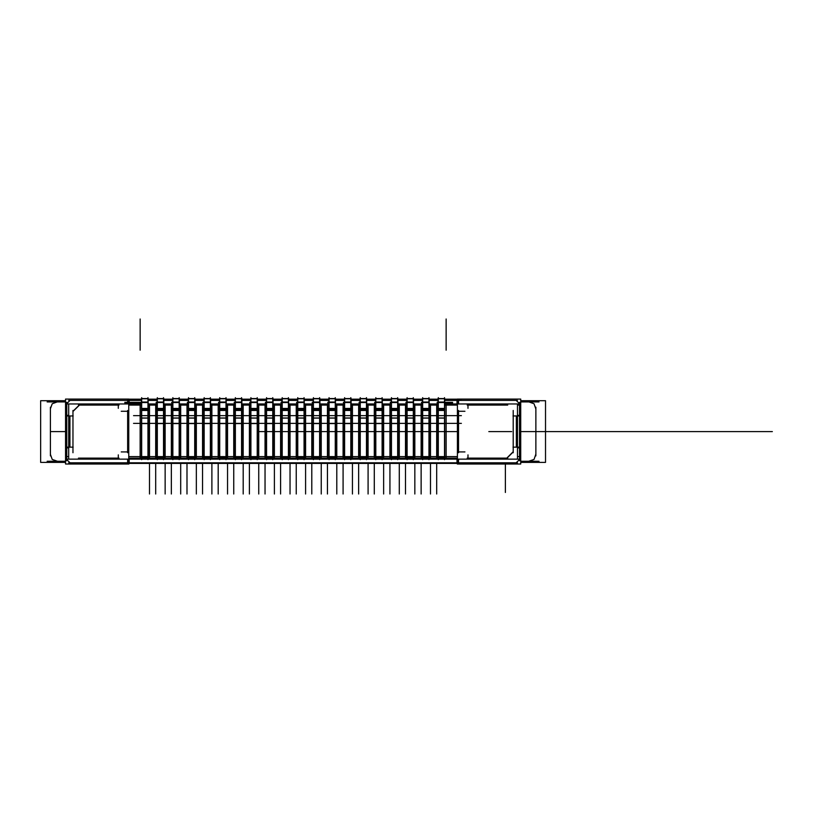 <?xml version="1.0" encoding="UTF-8"?>
<svg xmlns="http://www.w3.org/2000/svg" width="813" height="813" viewBox="0 0 813 813"><rect width="100%" height="100%" fill="white"/><g stroke="black" fill="none" stroke-linecap="round" stroke-linejoin="round"><path stroke-width="1.22" d="M438.055 408.512L438.055 402.069L444.762 402.069L444.762 408.512M438.055 409.467L438.055 410.484L444.762 410.484L444.762 409.467L438.055 409.467M438.055 417.943L438.055 423.624L444.762 423.624L444.762 417.943L438.055 417.943M422.445 408.512L422.445 402.069L429.152 402.069L429.152 408.512M422.445 409.467L422.445 410.484L429.152 410.484L429.152 409.467L422.445 409.467M422.445 417.943L422.445 423.624L429.152 423.624L429.152 417.943L422.445 417.943M406.835 408.512L406.835 402.069L413.532 402.069L413.532 408.512M406.835 409.467L406.835 410.484L413.532 410.484L413.532 409.467L406.835 409.467M406.835 417.943L406.835 423.624L413.532 423.624L413.532 417.943L406.835 417.943M391.226 408.512L391.226 402.069L397.923 402.069L397.923 408.512M391.226 409.467L391.226 410.484L397.923 410.484L397.923 409.467L391.226 409.467M391.226 417.943L391.226 423.624L397.923 423.624L397.923 417.943L391.226 417.943M375.606 408.512L375.606 402.069L382.313 402.069L382.313 408.512M375.606 409.467L375.606 410.484L382.313 410.484L382.313 409.467L375.606 409.467M375.606 417.943L375.606 423.624L382.313 423.624L382.313 417.943L375.606 417.943M359.996 408.512L359.996 402.069L366.704 402.069L366.704 408.512M359.996 409.467L359.996 410.484L366.704 410.484L366.704 409.467L359.996 409.467M359.996 417.943L359.996 423.624L366.704 423.624L366.704 417.943L359.996 417.943M344.387 408.512L344.387 402.069L351.094 402.069L351.094 408.512M344.387 409.467L344.387 410.484L351.094 410.484L351.094 409.467L344.387 409.467M344.387 417.943L344.387 423.624L351.094 423.624L351.094 417.943L344.387 417.943M328.777 408.512L328.777 402.069L335.484 402.069L335.484 408.512M328.777 409.467L328.777 410.484L335.484 410.484L335.484 409.467L328.777 409.467M328.777 417.943L328.777 423.624L335.484 423.624L335.484 417.943L328.777 417.943M313.168 408.512L313.168 402.069L319.875 402.069L319.875 408.512M313.168 409.467L313.168 410.484L319.875 410.484L319.875 409.467L313.168 409.467M313.168 417.943L313.168 423.624L319.875 423.624L319.875 417.943L313.168 417.943M297.558 408.512L297.558 402.069L304.265 402.069L304.265 408.512M297.558 409.467L297.558 410.484L304.265 410.484L304.265 409.467L297.558 409.467M297.558 417.943L297.558 423.624L304.265 423.624L304.265 417.943L297.558 417.943M281.948 408.512L281.948 402.069L288.656 402.069L288.656 408.512M281.948 409.467L281.948 410.484L288.656 410.484L288.656 409.467L281.948 409.467M281.948 417.943L281.948 423.624L288.656 423.624L288.656 417.943L281.948 417.943M266.339 408.512L266.339 402.069L273.046 402.069L273.046 408.512M266.339 409.467L266.339 410.484L273.046 410.484L273.046 409.467L266.339 409.467M266.339 417.943L266.339 423.624L273.046 423.624L273.046 417.943L266.339 417.943M250.729 408.512L250.729 402.069L257.426 402.069L257.426 408.512M250.729 409.467L250.729 410.484L257.426 410.484L257.426 409.467L250.729 409.467M250.729 417.943L250.729 423.624L257.426 423.624L257.426 417.943L250.729 417.943M235.12 408.512L235.12 402.069L241.817 402.069L241.817 408.512M235.12 409.467L235.12 410.484L241.817 410.484L241.817 409.467L235.12 409.467M235.12 417.943L235.12 423.624L241.817 423.624L241.817 417.943L235.12 417.943M219.5 408.512L219.5 402.069L226.207 402.069L226.207 408.512M219.5 409.467L219.5 410.484L226.207 410.484L226.207 409.467L219.5 409.467M219.5 417.943L219.5 423.624L226.207 423.624L226.207 417.943L219.5 417.943M203.89 408.512L203.89 402.069L210.597 402.069L210.597 408.512M203.89 409.467L203.89 410.484L210.597 410.484L210.597 409.467L203.89 409.467M203.89 417.943L203.89 423.624L210.597 423.624L210.597 417.943L203.89 417.943M188.281 408.512L188.281 402.069L194.988 402.069L194.988 408.512M188.281 409.467L188.281 410.484L194.988 410.484L194.988 409.467L188.281 409.467M188.281 417.943L188.281 423.624L194.988 423.624L194.988 417.943L188.281 417.943M172.671 408.512L172.671 402.069L179.378 402.069L179.378 408.512M172.671 409.467L172.671 410.484L179.378 410.484L179.378 409.467L172.671 409.467M172.671 417.943L172.671 423.624L179.378 423.624L179.378 417.943L172.671 417.943M157.061 408.512L157.061 402.069L163.769 402.069L163.769 408.512M157.061 409.467L157.061 410.484L163.769 410.484L163.769 409.467L157.061 409.467M157.061 417.943L157.061 423.624L163.769 423.624L163.769 417.943L157.061 417.943M141.452 408.512L141.452 402.069L148.159 402.069L148.159 408.512M141.452 409.467L141.452 410.484L148.159 410.484L148.159 409.467L141.452 409.467M141.452 417.943L141.452 423.624L148.159 423.624L148.159 417.943L141.452 417.943M517.495 415.352L519.456 415.352L519.456 415.982M517.495 447.821L519.456 447.821L519.456 447.201M68.719 447.821L66.747 447.821L66.757 447.201M68.719 415.352L66.747 415.352L66.757 415.982M528.989 401.957L534.019 403.756L535.818 408.787M50.386 408.787L52.184 403.756L57.215 401.957M57.215 461.215L52.184 459.416L50.386 454.396M535.818 454.396L534.019 459.416L528.989 461.215M128.85 400.372L141.452 400.372M148.159 400.372L157.061 400.372M163.769 400.372L172.671 400.372M179.378 400.372L188.281 400.372M194.988 400.372L203.89 400.372M210.597 400.372L219.5 400.372M226.207 400.372L235.12 400.372M241.817 400.372L250.729 400.372M257.426 400.372L266.339 400.372M273.046 400.372L281.948 400.372M288.656 400.372L297.558 400.372M304.265 400.372L313.168 400.372M319.875 400.372L328.777 400.372M335.484 400.372L344.387 400.372M351.094 400.372L359.996 400.372M366.704 400.372L375.606 400.372M382.313 400.372L391.226 400.372M397.923 400.372L406.835 400.372M413.532 400.372L422.445 400.372M429.152 400.372L438.055 400.372M444.762 400.372L457.363 400.372M457.363 399.772L444.762 399.772M438.055 399.772L429.152 399.772M422.445 399.772L413.532 399.772M406.835 399.772L397.923 399.772M391.226 399.772L382.313 399.772M375.606 399.772L366.704 399.772M359.996 399.772L351.094 399.772M344.387 399.772L335.484 399.772M328.777 399.772L319.875 399.772M313.168 399.772L304.265 399.772M297.558 399.772L288.656 399.772M281.948 399.772L273.046 399.772M266.339 399.772L257.426 399.772M250.729 399.772L241.817 399.772M235.12 399.772L226.207 399.772M219.5 399.772L210.597 399.772M203.89 399.772L194.988 399.772M188.281 399.772L179.378 399.772M172.671 399.772L163.769 399.772M157.061 399.772L148.159 399.772M141.452 399.772L128.85 399.772M457.018 403.99L457.018 399.772M128.85 399.213L141.452 399.213M148.159 399.213L157.061 399.213M163.769 399.213L172.671 399.213M179.378 399.213L188.281 399.213M194.988 399.213L203.89 399.213M210.597 399.213L219.5 399.213M226.207 399.213L235.12 399.213M241.817 399.213L250.729 399.213M257.426 399.213L266.339 399.213M273.046 399.213L281.948 399.213M288.656 399.213L297.558 399.213M304.265 399.213L313.168 399.213M319.875 399.213L328.777 399.213M335.484 399.213L344.387 399.213M351.094 399.213L359.996 399.213M366.704 399.213L375.606 399.213M382.313 399.213L391.226 399.213M397.923 399.213L406.835 399.213M413.532 399.213L422.445 399.213M429.152 399.213L438.055 399.213M444.762 399.213L457.363 399.213M457.424 458.126L128.789 458.126M457.018 459.193L457.018 463.41M129.196 463.41L129.196 459.193M128.85 462.81L457.363 462.81M128.85 463.41L457.363 463.41M520.391 405.047L517.495 405.047M457.424 405.047L444.762 405.047M438.055 405.047L429.152 405.047M422.445 405.047L413.532 405.047M406.835 405.047L397.923 405.047M391.226 405.047L382.313 405.047M375.606 405.047L366.704 405.047M359.996 405.047L351.094 405.047M344.387 405.047L335.484 405.047M328.777 405.047L319.875 405.047M313.168 405.047L304.265 405.047M297.558 405.047L288.656 405.047M281.948 405.047L273.046 405.047M266.339 405.047L257.426 405.047M250.729 405.047L241.817 405.047M235.12 405.047L226.207 405.047M219.5 405.047L210.597 405.047M203.89 405.047L194.988 405.047M188.281 405.047L179.378 405.047M172.671 405.047L163.769 405.047M157.061 405.047L148.159 405.047M141.452 405.047L128.789 405.047M140.121 458.126L140.121 405.047M520.391 403.99L520.391 459.193L517.495 459.193L517.495 403.99L520.391 403.99L520.391 459.193L65.812 459.193L65.812 403.99L65.812 459.193L68.719 459.193L68.719 403.99L65.812 403.99L128.789 403.99L128.789 459.193L457.424 459.193L457.424 403.99L444.762 403.99L520.391 403.99M438.055 403.99L429.152 403.99L438.055 403.99M422.445 403.99L413.532 403.99L422.445 403.99M406.835 403.99L397.923 403.99L406.835 403.99M391.226 403.99L382.313 403.99L391.226 403.99M375.606 403.99L366.704 403.99L375.606 403.99M359.996 403.99L351.094 403.99L359.996 403.99M344.387 403.99L335.484 403.99L344.387 403.99M328.777 403.99L319.875 403.99L328.777 403.99M313.168 403.99L304.265 403.99L313.168 403.99M297.558 403.99L288.656 403.99L297.558 403.99M281.948 403.99L273.046 403.99L281.948 403.99M266.339 403.99L257.426 403.99L266.339 403.99M250.729 403.99L241.817 403.99L250.729 403.99M235.12 403.99L226.207 403.99L235.12 403.99M219.5 403.99L210.597 403.99L219.5 403.99M203.89 403.99L194.988 403.99L203.89 403.99M188.281 403.99L179.378 403.99L188.281 403.99M172.671 403.99L163.769 403.99L172.671 403.99M157.061 403.99L148.159 403.99L157.061 403.99M141.452 403.99L128.789 403.99L141.452 403.99M446.093 405.047L446.093 458.126M129.196 399.772L129.196 403.99M436.723 458.126L436.723 405.047M437.323 403.99L437.323 459.193L429.874 459.193L429.874 403.99M430.473 405.047L430.473 458.126M421.114 458.126L421.114 405.047M421.713 403.99L421.713 459.193L414.264 459.193L414.264 403.99M414.864 405.047L414.864 458.126M405.504 458.126L405.504 405.047M406.104 403.99L406.104 459.193L398.655 459.193L398.655 403.99M399.254 405.047L399.254 458.126M389.894 458.126L389.894 405.047M390.494 403.99L390.494 459.193L383.045 459.193L383.045 403.99M383.645 405.047L383.645 458.126M374.275 458.126L374.275 405.047M374.884 403.99L374.884 459.193L367.435 459.193L367.435 403.99M368.035 405.047L368.035 458.126M358.665 458.126L358.665 405.047M359.265 403.99L359.265 459.193L351.826 459.193L351.826 403.99M352.425 405.047L352.425 458.126M343.056 458.126L343.056 405.047M343.655 403.99L343.655 459.193L336.216 459.193L336.216 403.99M336.816 405.047L336.816 458.126M327.446 458.126L327.446 405.047M328.046 403.99L328.046 459.193L320.607 459.193L320.607 403.99M321.206 405.047L321.206 458.126M311.836 458.126L311.836 405.047M312.436 403.99L312.436 459.193L304.997 459.193L304.997 403.99M305.597 405.047L305.597 458.126M296.227 458.126L296.227 405.047M296.826 403.99L296.826 459.193L289.387 459.193L289.387 403.99M289.987 405.047L289.987 458.126M280.617 458.126L280.617 405.047M281.217 403.99L281.217 459.193L273.768 459.193L273.768 403.99M274.367 405.047L274.367 458.126M265.008 458.126L265.008 405.047M265.607 403.99L265.607 459.193L258.158 459.193L258.158 403.99M258.758 405.047L258.758 458.126M249.398 458.126L249.398 405.047M249.998 403.99L249.998 459.193L242.548 459.193L242.548 403.99M243.148 405.047L243.148 458.126M233.788 458.126L233.788 405.047M234.388 403.99L234.388 459.193L226.939 459.193L226.939 403.99M227.538 405.047L227.538 458.126M218.179 458.126L218.179 405.047M218.778 403.99L218.778 459.193L211.329 459.193L211.329 403.99M211.929 405.047L211.929 458.126M202.559 458.126L202.559 405.047M203.159 403.99L203.159 459.193L195.72 459.193L195.72 403.99M196.319 405.047L196.319 458.126M186.949 458.126L186.949 405.047M187.549 403.99L187.549 459.193L180.11 459.193L180.11 403.99M180.71 405.047L180.71 458.126M171.34 458.126L171.34 405.047M171.939 403.99L171.939 459.193L164.5 459.193L164.5 403.99M165.1 405.047L165.1 458.126M155.73 458.126L155.73 405.047M156.33 403.99L156.33 459.193L148.891 459.193L148.891 403.99M149.49 405.047L149.49 458.126M47.144 461.245L65.538 461.245L47.144 461.245M520.676 461.245L539.07 461.245L520.676 461.245M520.676 400.738L545.564 400.738L545.564 462.434L520.676 462.434M65.538 400.738L40.65 400.738L40.65 462.434L65.538 462.434M520.391 456.571L517.495 456.571L520.391 456.571M457.424 456.571L128.789 456.571L457.424 456.571M68.719 456.571L65.812 456.571L68.719 456.571M47.144 401.927L65.538 401.927M520.676 401.927L539.07 401.927M50.355 455.941L50.355 407.242M535.848 407.242L535.848 455.941M444.528 459.66L444.528 397.618M438.278 459.66L438.278 397.618M444.762 398.807L438.055 398.807M444.762 398.573L438.055 398.573L438.055 402.526L444.762 402.526L444.762 398.573M444.528 402.293L438.278 402.293L444.528 402.293M444.762 409.528L444.762 408.461L438.055 408.461L438.055 409.528M438.278 408.492L444.528 408.492L438.278 408.492M444.528 409.498L438.278 409.498L444.528 409.498M444.762 410.199L444.762 418.217M438.055 410.199L438.055 418.217M438.278 410.362L444.528 410.362L438.278 410.362M444.528 418.055L438.278 418.055L444.528 418.055M444.762 422.719L444.762 457.577L438.055 457.577L438.055 422.719M444.528 456.906L438.278 456.906L444.528 456.906M438.278 423.39L444.528 423.39L438.278 423.39M428.918 459.66L428.918 397.618M422.669 459.66L422.669 397.618M429.152 398.807L422.445 398.807M429.152 398.573L422.445 398.573L422.445 402.526L429.152 402.526L429.152 398.573M428.918 402.293L422.669 402.293L428.918 402.293M429.152 409.528L429.152 408.461L422.445 408.461L422.445 409.528M422.669 408.492L428.918 408.492L422.669 408.492M428.918 409.498L422.669 409.498L428.918 409.498M429.152 410.199L429.152 418.217M422.445 410.199L422.445 418.217M422.669 410.362L428.918 410.362L422.669 410.362M428.918 418.055L422.669 418.055L428.918 418.055M429.152 422.719L429.152 457.577L422.445 457.577L422.445 422.719M428.918 456.906L422.669 456.906L428.918 456.906M422.669 423.39L428.918 423.39L422.669 423.39M413.309 459.66L413.309 397.618M407.059 459.66L407.059 397.618M413.532 398.807L406.835 398.807M413.532 398.573L406.835 398.573L406.835 402.526L413.532 402.526L413.532 398.573M413.309 402.293L407.059 402.293L413.309 402.293M413.532 409.528L413.532 408.461L406.835 408.461L406.835 409.528M407.059 408.492L413.309 408.492L407.059 408.492M413.309 409.498L407.059 409.498L413.309 409.498M413.532 410.199L413.532 418.217M406.835 410.199L406.835 418.217M407.059 410.362L413.309 410.362L407.059 410.362M413.309 418.055L407.059 418.055L413.309 418.055M413.532 422.719L413.532 457.577L406.835 457.577L406.835 422.719M413.309 456.906L407.059 456.906L413.309 456.906M407.059 423.39L413.309 423.39L407.059 423.39M397.699 459.66L397.699 397.618M391.449 459.66L391.449 397.618M397.923 398.807L391.226 398.807M397.923 398.573L391.226 398.573L391.226 402.526L397.923 402.526L397.923 398.573M397.699 402.293L391.449 402.293L397.699 402.293M397.923 409.528L397.923 408.461L391.226 408.461L391.226 409.528M391.449 408.492L397.699 408.492L391.449 408.492M397.699 409.498L391.449 409.498L397.699 409.498M397.923 410.199L397.923 418.217M391.226 410.199L391.226 418.217M391.449 410.362L397.699 410.362L391.449 410.362M397.699 418.055L391.449 418.055L397.699 418.055M397.923 422.719L397.923 457.577L391.226 457.577L391.226 422.719M397.699 456.906L391.449 456.906L397.699 456.906M391.449 423.39L397.699 423.39L391.449 423.39M382.09 459.66L382.09 397.618M375.84 459.66L375.84 397.618M382.313 398.807L375.606 398.807M382.313 398.573L375.606 398.573L375.606 402.526L382.313 402.526L382.313 398.573M382.09 402.293L375.84 402.293L382.09 402.293M382.313 409.528L382.313 408.461L375.606 408.461L375.606 409.528M375.84 408.492L382.09 408.492L375.84 408.492M382.09 409.498L375.84 409.498L382.09 409.498M382.313 410.199L382.313 418.217M375.606 410.199L375.606 418.217M375.84 410.362L382.09 410.362L375.84 410.362M382.09 418.055L375.84 418.055L382.09 418.055M382.313 422.719L382.313 457.577L375.606 457.577L375.606 422.719M382.09 456.906L375.84 456.906L382.09 456.906M375.84 423.39L382.09 423.39L375.84 423.39M366.47 459.66L366.47 397.618M360.23 459.66L360.23 397.618M366.704 398.807L359.996 398.807M366.704 398.573L359.996 398.573L359.996 402.526L366.704 402.526L366.704 398.573M366.47 402.293L360.23 402.293L366.47 402.293M366.704 409.528L366.704 408.461L359.996 408.461L359.996 409.528M360.23 408.492L366.47 408.492L360.23 408.492M366.47 409.498L360.23 409.498L366.47 409.498M366.704 410.199L366.704 418.217M359.996 410.199L359.996 418.217M360.23 410.362L366.47 410.362L360.23 410.362M366.47 418.055L360.23 418.055L366.47 418.055M366.704 422.719L366.704 457.577L359.996 457.577L359.996 422.719M366.47 456.906L360.23 456.906L366.47 456.906M360.23 423.39L366.47 423.39L360.23 423.39M350.86 459.66L350.86 397.618M344.621 459.66L344.621 397.618M351.094 398.807L344.387 398.807M351.094 398.573L344.387 398.573L344.387 402.526L351.094 402.526L351.094 398.573M350.86 402.293L344.621 402.293L350.86 402.293M351.094 409.528L351.094 408.461L344.387 408.461L344.387 409.528M344.621 408.492L350.86 408.492L344.621 408.492M350.86 409.498L344.621 409.498L350.86 409.498M351.094 410.199L351.094 418.217M344.387 410.199L344.387 418.217M344.621 410.362L350.86 410.362L344.621 410.362M350.86 418.055L344.621 418.055L350.86 418.055M351.094 422.719L351.094 457.577L344.387 457.577L344.387 422.719M350.86 456.906L344.621 456.906L350.86 456.906M344.621 423.39L350.86 423.39L344.621 423.39M335.251 459.66L335.251 397.618M329.011 459.66L329.011 397.618M335.484 398.807L328.777 398.807M335.484 398.573L328.777 398.573L328.777 402.526L335.484 402.526L335.484 398.573M335.251 402.293L329.011 402.293L335.251 402.293M335.484 409.528L335.484 408.461L328.777 408.461L328.777 409.528M329.011 408.492L335.251 408.492L329.011 408.492M335.251 409.498L329.011 409.498L335.251 409.498M335.484 410.199L335.484 418.217M328.777 410.199L328.777 418.217M329.011 410.362L335.251 410.362L329.011 410.362M335.251 418.055L329.011 418.055L335.251 418.055M335.484 422.719L335.484 457.577L328.777 457.577L328.777 422.719M335.251 456.906L329.011 456.906L335.251 456.906M329.011 423.39L335.251 423.39L329.011 423.39M319.641 459.66L319.641 397.618M313.401 459.66L313.401 397.618M319.875 398.807L313.168 398.807M319.875 398.573L313.168 398.573L313.168 402.526L319.875 402.526L319.875 398.573M319.641 402.293L313.401 402.293L319.641 402.293M319.875 409.528L319.875 408.461L313.168 408.461L313.168 409.528M313.401 408.492L319.641 408.492L313.401 408.492M319.641 409.498L313.401 409.498L319.641 409.498M319.875 410.199L319.875 418.217M313.168 410.199L313.168 418.217M313.401 410.362L319.641 410.362L313.401 410.362M319.641 418.055L313.401 418.055L319.641 418.055M319.875 422.719L319.875 457.577L313.168 457.577L313.168 422.719M319.641 456.906L313.401 456.906L319.641 456.906M313.401 423.39L319.641 423.39L313.401 423.39M304.032 459.66L304.032 397.618M297.792 459.66L297.792 397.618M304.265 398.807L297.558 398.807M304.265 398.573L297.558 398.573L297.558 402.526L304.265 402.526L304.265 398.573M304.032 402.293L297.792 402.293L304.032 402.293M304.265 409.528L304.265 408.461L297.558 408.461L297.558 409.528M297.792 408.492L304.032 408.492L297.792 408.492M304.032 409.498L297.792 409.498L304.032 409.498M304.265 410.199L304.265 418.217M297.558 410.199L297.558 418.217M297.792 410.362L304.032 410.362L297.792 410.362M304.032 418.055L297.792 418.055L304.032 418.055M304.265 422.719L304.265 457.577L297.558 457.577L297.558 422.719M304.032 456.906L297.792 456.906L304.032 456.906M297.792 423.39L304.032 423.39L297.792 423.39M288.422 459.66L288.422 397.618M282.182 459.66L282.182 397.618M288.656 398.807L281.948 398.807M288.656 398.573L281.948 398.573L281.948 402.526L288.656 402.526L288.656 398.573M288.422 402.293L282.182 402.293L288.422 402.293M288.656 409.528L288.656 408.461L281.948 408.461L281.948 409.528M282.182 408.492L288.422 408.492L282.182 408.492M288.422 409.498L282.182 409.498L288.422 409.498M288.656 410.199L288.656 418.217M281.948 410.199L281.948 418.217M282.182 410.362L288.422 410.362L282.182 410.362M288.422 418.055L282.182 418.055L288.422 418.055M288.656 422.719L288.656 457.577L281.948 457.577L281.948 422.719M288.422 456.906L282.182 456.906L288.422 456.906M282.182 423.39L288.422 423.39L282.182 423.39M272.812 459.66L272.812 397.618M266.562 459.66L266.562 397.618M273.046 398.807L266.339 398.807M273.046 398.573L266.339 398.573L266.339 402.526L273.046 402.526L273.046 398.573M272.812 402.293L266.562 402.293L272.812 402.293M273.046 409.528L273.046 408.461L266.339 408.461L266.339 409.528M266.562 408.492L272.812 408.492L266.562 408.492M272.812 409.498L266.562 409.498L272.812 409.498M273.046 410.199L273.046 418.217M266.339 410.199L266.339 418.217M266.562 410.362L272.812 410.362L266.562 410.362M272.812 418.055L266.562 418.055L272.812 418.055M273.046 422.719L273.046 457.577L266.339 457.577L266.339 422.719M272.812 456.906L266.562 456.906L272.812 456.906M266.562 423.39L272.812 423.39L266.562 423.39M257.203 459.66L257.203 397.618M250.953 459.66L250.953 397.618M257.426 398.807L250.729 398.807M257.426 398.573L250.729 398.573L250.729 402.526L257.426 402.526L257.426 398.573M257.203 402.293L250.953 402.293L257.203 402.293M257.426 409.528L257.426 408.461L250.729 408.461L250.729 409.528M250.953 408.492L257.203 408.492L250.953 408.492M257.203 409.498L250.953 409.498L257.203 409.498M257.426 410.199L257.426 418.217M250.729 410.199L250.729 418.217M250.953 410.362L257.203 410.362L250.953 410.362M257.203 418.055L250.953 418.055L257.203 418.055M257.426 422.719L257.426 457.577L250.729 457.577L250.729 422.719M257.203 456.906L250.953 456.906L257.203 456.906M250.953 423.39L257.203 423.39L250.953 423.39M241.593 459.66L241.593 397.618M235.343 459.66L235.343 397.618M241.817 398.807L235.12 398.807M241.817 398.573L235.12 398.573L235.12 402.526L241.817 402.526L241.817 398.573M241.593 402.293L235.343 402.293L241.593 402.293M241.817 409.528L241.817 408.461L235.12 408.461L235.12 409.528M235.343 408.492L241.593 408.492L235.343 408.492M241.593 409.498L235.343 409.498L241.593 409.498M241.817 410.199L241.817 418.217M235.12 410.199L235.12 418.217M235.343 410.362L241.593 410.362L235.343 410.362M241.593 418.055L235.343 418.055L241.593 418.055M241.817 422.719L241.817 457.577L235.12 457.577L235.12 422.719M241.593 456.906L235.343 456.906L241.593 456.906M235.343 423.39L241.593 423.39L235.343 423.39M225.984 459.66L225.984 397.618M219.734 459.66L219.734 397.618M226.207 398.807L219.5 398.807M226.207 398.573L219.5 398.573L219.5 402.526L226.207 402.526L226.207 398.573M225.984 402.293L219.734 402.293L225.984 402.293M226.207 409.528L226.207 408.461L219.5 408.461L219.5 409.528M219.734 408.492L225.984 408.492L219.734 408.492M225.984 409.498L219.734 409.498L225.984 409.498M226.207 410.199L226.207 418.217M219.5 410.199L219.5 418.217M219.734 410.362L225.984 410.362L219.734 410.362M225.984 418.055L219.734 418.055L225.984 418.055M226.207 422.719L226.207 457.577L219.5 457.577L219.5 422.719M225.984 456.906L219.734 456.906L225.984 456.906M219.734 423.39L225.984 423.39L219.734 423.39M210.364 459.66L210.364 397.618M204.124 459.66L204.124 397.618M210.597 398.807L203.89 398.807M210.597 398.573L203.89 398.573L203.89 402.526L210.597 402.526L210.597 398.573M210.364 402.293L204.124 402.293L210.364 402.293M210.597 409.528L210.597 408.461L203.89 408.461L203.89 409.528M204.124 408.492L210.364 408.492L204.124 408.492M210.364 409.498L204.124 409.498L210.364 409.498M210.597 410.199L210.597 418.217M203.89 410.199L203.89 418.217M204.124 410.362L210.364 410.362L204.124 410.362M210.364 418.055L204.124 418.055L210.364 418.055M210.597 422.719L210.597 457.577L203.89 457.577L203.89 422.719M210.364 456.906L204.124 456.906L210.364 456.906M204.124 423.39L210.364 423.39L204.124 423.39M194.754 459.66L194.754 397.618M188.514 459.66L188.514 397.618M194.988 398.807L188.281 398.807M194.988 398.573L188.281 398.573L188.281 402.526L194.988 402.526L194.988 398.573M194.754 402.293L188.514 402.293L194.754 402.293M194.988 409.528L194.988 408.461L188.281 408.461L188.281 409.528M188.514 408.492L194.754 408.492L188.514 408.492M194.754 409.498L188.514 409.498L194.754 409.498M194.988 410.199L194.988 418.217M188.281 410.199L188.281 418.217M188.514 410.362L194.754 410.362L188.514 410.362M194.754 418.055L188.514 418.055L194.754 418.055M194.988 422.719L194.988 457.577L188.281 457.577L188.281 422.719M194.754 456.906L188.514 456.906L194.754 456.906M188.514 423.39L194.754 423.39L188.514 423.39M179.145 459.66L179.145 397.618M172.905 459.66L172.905 397.618M179.378 398.807L172.671 398.807M179.378 398.573L172.671 398.573L172.671 402.526L179.378 402.526L179.378 398.573M179.145 402.293L172.905 402.293L179.145 402.293M179.378 409.528L179.378 408.461L172.671 408.461L172.671 409.528M172.905 408.492L179.145 408.492L172.905 408.492M179.145 409.498L172.905 409.498L179.145 409.498M179.378 410.199L179.378 418.217M172.671 410.199L172.671 418.217M172.905 410.362L179.145 410.362L172.905 410.362M179.145 418.055L172.905 418.055L179.145 418.055M179.378 422.719L179.378 457.577L172.671 457.577L172.671 422.719M179.145 456.906L172.905 456.906L179.145 456.906M172.905 423.39L179.145 423.39L172.905 423.39M163.535 459.66L163.535 397.618M157.295 459.66L157.295 397.618M163.769 398.807L157.061 398.807M163.769 398.573L157.061 398.573L157.061 402.526L163.769 402.526L163.769 398.573M163.535 402.293L157.295 402.293L163.535 402.293M163.769 409.528L163.769 408.461L157.061 408.461L157.061 409.528M157.295 408.492L163.535 408.492L157.295 408.492M163.535 409.498L157.295 409.498L163.535 409.498M163.769 410.199L163.769 418.217M157.061 410.199L157.061 418.217M157.295 410.362L163.535 410.362L157.295 410.362M163.535 418.055L157.295 418.055L163.535 418.055M163.769 422.719L163.769 457.577L157.061 457.577L157.061 422.719M163.535 456.906L157.295 456.906L163.535 456.906M157.295 423.39L163.535 423.39L157.295 423.39M147.925 459.66L147.925 397.618M141.686 459.66L141.686 397.618M148.159 398.807L141.452 398.807M148.159 398.573L141.452 398.573L141.452 402.526L148.159 402.526L148.159 398.573M147.925 402.293L141.686 402.293L147.925 402.293M148.159 409.528L148.159 408.461L141.452 408.461L141.452 409.528M141.686 408.492L147.925 408.492L141.686 408.492M147.925 409.498L141.686 409.498L147.925 409.498M148.159 410.199L148.159 418.217M141.452 410.199L141.452 418.217M141.686 410.362L147.925 410.362L141.686 410.362M147.925 418.055L141.686 418.055L147.925 418.055M148.159 422.719L148.159 457.577L141.452 457.577L141.452 422.719M147.925 456.906L141.686 456.906L147.925 456.906M141.686 423.39L147.925 423.39L141.686 423.39M457.424 462.81L517.495 462.81M458.573 459.193L458.573 462.963M458.573 400.209L458.573 403.99M517.495 400.372L457.424 400.372M519.456 460.808L519.456 402.364L519.456 460.808M516.184 462.81L519.456 459.528M520.676 464.06L457.363 464.06L457.363 459.193L457.363 464.06L520.676 464.06L520.676 399.122L457.363 399.122L457.363 403.99L457.363 399.122L520.676 399.122L520.676 464.06M519.456 403.644L516.184 400.372M519.619 415.982L513.054 415.982M516.336 447.201L516.336 415.982M519.619 447.201L513.054 447.201M506.773 458.126L513.206 451.682M506.966 458.126L513.216 451.886M507.749 458.126L467.16 458.126M467.942 458.288L467.942 454.853M464.975 451.886L458.42 451.886M458.573 410.484L458.573 452.699M458.42 411.297L464.975 411.297M467.942 408.329L467.942 404.894M507.749 405.047L467.16 405.047M513.216 410.484L513.216 452.699L513.216 410.484M128.789 400.372L68.719 400.372M127.631 403.99L127.631 400.209M127.631 462.963L127.631 459.193M68.719 462.81L128.789 462.81M66.747 402.364L66.747 460.808L66.747 402.364M70.03 400.372L66.757 403.644M65.538 399.122L128.85 399.122L128.85 403.99L128.85 399.122L65.538 399.122L65.538 464.06L128.85 464.06L128.85 459.193L128.85 464.06L65.538 464.06L65.538 399.122M66.757 459.528L70.03 462.81M66.595 447.201L73.15 447.201M69.877 415.982L69.877 447.201M66.595 415.982L73.15 415.982M79.44 405.057L72.997 411.49M79.237 405.047L72.997 411.297M78.455 405.047L119.044 405.047M118.261 404.894L118.261 408.329M121.228 411.297L127.793 411.297M127.631 452.699L127.631 410.484M127.793 451.886L121.228 451.886M118.261 454.853L118.261 458.288M78.455 458.126L119.044 458.126M72.997 452.699L72.997 410.484L72.997 452.699M675.562 431.591L519.456 431.591L675.562 431.591M457.424 431.591L347.74 431.591L457.424 431.591M299.723 431.591L286.481 431.591L299.723 431.591M639.658 431.591L545.564 431.591L639.658 431.591M522.576 431.591L605.319 431.591L522.576 431.591M538.196 431.591L531.946 431.591L538.196 431.591M553.805 431.591L633.418 431.591L553.805 431.591M545.564 431.591L772.35 431.591L545.564 431.591M140.121 318.97L140.121 350.19M446.093 318.97L446.093 350.19M446.093 403.99L446.093 459.193M436.723 462.81L436.723 494.03M323.726 431.591L293.706 431.591L323.726 431.591M430.473 462.81L430.473 494.03M421.114 462.81L421.114 494.03M414.864 462.81L414.864 494.03M405.504 462.81L405.504 494.03M399.254 462.81L399.254 494.03M389.894 462.81L389.894 494.03M383.645 462.81L383.645 494.03M374.275 462.81L374.275 494.03M368.035 462.81L368.035 494.03M358.665 462.81L358.665 494.03M352.425 462.81L352.425 494.03M343.056 462.81L343.056 494.03M336.816 462.81L336.816 494.03M327.446 462.81L327.446 494.03M321.206 462.81L321.206 494.03M311.836 462.81L311.836 494.03M305.597 462.81L305.597 494.03M296.227 462.81L296.227 494.03M289.987 462.81L289.987 494.03M280.617 462.81L280.617 494.03M274.367 462.81L274.367 494.03M265.008 462.81L265.008 494.03M258.758 462.81L258.758 494.03M249.398 462.81L249.398 494.03M243.148 462.81L243.148 494.03M233.788 462.81L233.788 494.03M227.538 462.81L227.538 494.03M218.179 462.81L218.179 494.03M211.929 462.81L211.929 494.03M202.559 462.81L202.559 494.03M196.319 462.81L196.319 494.03M186.949 462.81L186.949 494.03M180.71 462.81L180.71 494.03M171.34 462.81L171.34 494.03M165.1 462.81L165.1 494.03M155.73 462.81L155.73 494.03M149.49 462.81L149.49 494.03M65.538 431.591L50.355 431.591L65.538 431.591M686.02 431.591L756.74 431.591L686.02 431.591M296.42 431.591L289.794 431.591L296.42 431.591M511.651 431.591L488.857 431.591L511.651 431.591M505.412 464.06L505.412 492.475M294.174 431.591L323.249 431.591L294.174 431.591M430.148 400.301L438.055 400.301L430.148 400.301M445.758 400.301L461.367 400.301M452.668 403.492L444.762 403.492M438.055 403.492L437.059 403.492M452.668 402.293L444.762 402.293M438.055 402.293L437.059 402.293M444.762 408.492L438.055 408.492M149.155 415.687L461.367 415.687M438.055 410.362L444.762 410.362M149.155 423.39L461.367 423.39M438.055 423.39L444.762 423.39M438.055 456.906L444.762 456.906M414.528 400.301L422.445 400.301L414.528 400.301M422.445 403.492L421.449 403.492M422.445 402.293L421.449 402.293M429.152 408.492L422.445 408.492M133.545 415.687L445.758 415.687M422.445 410.362L429.152 410.362M133.545 423.39L445.758 423.39M422.445 423.39L429.152 423.39M422.445 456.906L429.152 456.906M398.919 400.301L406.835 400.301L398.919 400.301M406.835 403.492L405.839 403.492M406.835 402.293L405.839 402.293M413.532 408.492L406.835 408.492M406.835 410.362L413.532 410.362M406.835 423.39L413.532 423.39M406.835 456.906L413.532 456.906M383.309 400.301L391.226 400.301L383.309 400.301M391.226 403.492L390.23 403.492M391.226 402.293L390.23 402.293M397.923 408.492L391.226 408.492M391.226 410.362L397.923 410.362M391.226 423.39L397.923 423.39M391.226 456.906L397.923 456.906M367.7 400.301L375.606 400.301L367.7 400.301M375.606 403.492L374.61 403.492M375.606 402.293L374.61 402.293M382.313 408.492L375.606 408.492M375.606 410.362L382.313 410.362M375.606 423.39L382.313 423.39M375.606 456.906L382.313 456.906M352.09 400.301L359.996 400.301L352.09 400.301M359.996 403.492L359 403.492M359.996 402.293L359 402.293M366.704 408.492L359.996 408.492M359.996 410.362L366.704 410.362M359.996 423.39L366.704 423.39M359.996 456.906L366.704 456.906M336.48 400.301L344.387 400.301L336.48 400.301M344.387 403.492L343.391 403.492M344.387 402.293L343.391 402.293M351.094 408.492L344.387 408.492M344.387 410.362L351.094 410.362M344.387 423.39L351.094 423.39M344.387 456.906L351.094 456.906M320.871 400.301L328.777 400.301L320.871 400.301M328.777 403.492L327.781 403.492M328.777 402.293L327.781 402.293M335.484 408.492L328.777 408.492M328.777 410.362L335.484 410.362M328.777 423.39L335.484 423.39M328.777 456.906L335.484 456.906M305.261 400.301L313.168 400.301L305.261 400.301M313.168 403.492L312.172 403.492M313.168 402.293L312.172 402.293M319.875 408.492L313.168 408.492M313.168 410.362L319.875 410.362M313.168 423.39L319.875 423.39M313.168 456.906L319.875 456.906M289.652 400.301L297.558 400.301L289.652 400.301M297.558 403.492L296.562 403.492M297.558 402.293L296.562 402.293M304.265 408.492L297.558 408.492M297.558 410.362L304.265 410.362M297.558 423.39L304.265 423.39M297.558 456.906L304.265 456.906M274.042 400.301L281.948 400.301L274.042 400.301M281.948 403.492L280.952 403.492M281.948 402.293L280.952 402.293M288.656 408.492L281.948 408.492M281.948 410.362L288.656 410.362M281.948 423.39L288.656 423.39M281.948 456.906L288.656 456.906M258.422 400.301L266.339 400.301L258.422 400.301M266.339 403.492L265.343 403.492M266.339 402.293L265.343 402.293M273.046 408.492L266.339 408.492M266.339 410.362L273.046 410.362M266.339 423.39L273.046 423.39M266.339 456.906L273.046 456.906M242.813 400.301L250.729 400.301L242.813 400.301M250.729 403.492L249.733 403.492M250.729 402.293L249.733 402.293M257.426 408.492L250.729 408.492M250.729 410.362L257.426 410.362M250.729 423.39L257.426 423.39M250.729 456.906L257.426 456.906M227.203 400.301L235.12 400.301L227.203 400.301M235.12 403.492L234.124 403.492M235.12 402.293L234.124 402.293M241.817 408.492L235.12 408.492M235.12 410.362L241.817 410.362M235.12 423.39L241.817 423.39M235.12 456.906L241.817 456.906M211.593 400.301L219.5 400.301L211.593 400.301M219.5 403.492L218.504 403.492M219.5 402.293L218.504 402.293M226.207 408.492L219.5 408.492M219.5 410.362L226.207 410.362M219.5 423.39L226.207 423.39M219.5 456.906L226.207 456.906M195.984 400.301L203.89 400.301L195.984 400.301M203.89 403.492L202.894 403.492M203.89 402.293L202.894 402.293M210.597 408.492L203.89 408.492M203.89 410.362L210.597 410.362M203.89 423.39L210.597 423.39M203.89 456.906L210.597 456.906M180.374 400.301L188.281 400.301L180.374 400.301M188.281 403.492L187.285 403.492M188.281 402.293L187.285 402.293M194.988 408.492L188.281 408.492M188.281 410.362L194.988 410.362M188.281 423.39L194.988 423.39M188.281 456.906L194.988 456.906M164.765 400.301L172.671 400.301L164.765 400.301M172.671 403.492L171.675 403.492M172.671 402.293L171.675 402.293M179.378 408.492L172.671 408.492M172.671 410.362L179.378 410.362M172.671 423.39L179.378 423.39M172.671 456.906L179.378 456.906M149.155 400.301L148.159 400.301M157.061 403.492L156.066 403.492M157.061 402.293L156.066 402.293M163.769 408.492L157.061 408.492M157.061 410.362L163.769 410.362M157.061 423.39L163.769 423.39M157.061 456.906L163.769 456.906M133.545 400.301L141.452 400.301M141.452 403.492L124.846 403.492M141.452 402.293L124.846 402.293M148.159 408.492L141.452 408.492M141.452 410.362L148.159 410.362M141.452 423.39L148.159 423.39M141.452 456.906L148.159 456.906M350.86 431.591L257.203 431.591L350.86 431.591M349.305 431.591L293.107 431.591L349.305 431.591M343.056 431.591L296.227 431.591L343.056 431.591M323.35 431.591L294.082 431.591L323.35 431.591M257.203 431.591L353.99 431.591L257.203 431.591M352.425 431.591L308.716 431.591L352.425 431.591M297.792 431.591L293.107 431.591L297.792 431.591"/></g></svg>
